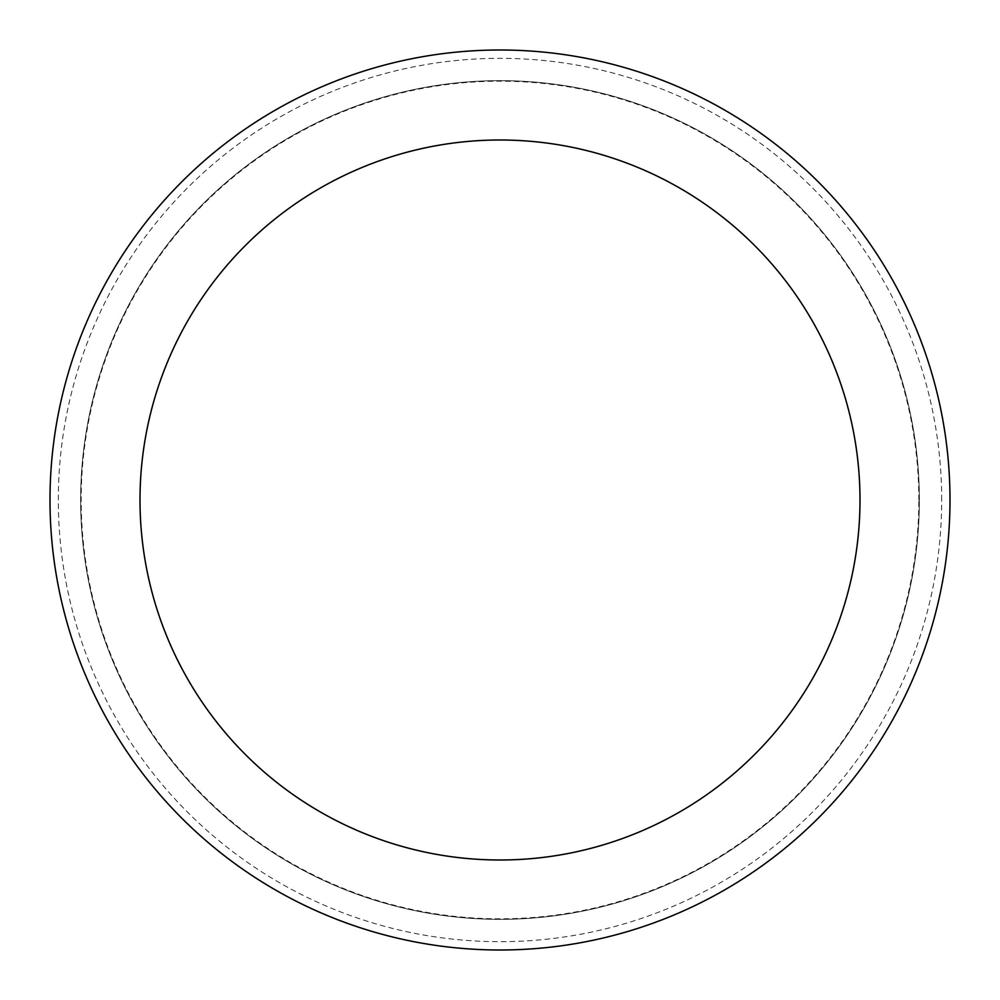 <?xml version="1.0" encoding="UTF-8"?>
<svg xmlns="http://www.w3.org/2000/svg" width="1000" height="1000" viewBox="0 0 1000 1000"><rect width="100%" height="100%" fill="white"/><g stroke="black" fill="none" stroke-linecap="round" stroke-linejoin="round"><path stroke-width="0.75" stroke-dasharray="5 3.75" d="M919.35 500A419.35 419.35 0 0 0 500 80.65A419.35 419.35 0 0 0 80.65 500A419.35 419.35 0 0 0 500 919.35A419.35 419.35 0 0 0 919.35 500A419.35 419.35 0 0 0 500 80.65A419.35 419.35 0 0 0 80.65 500A419.35 419.35 0 0 0 500 919.35A419.35 419.35 0 0 0 919.35 500A419.35 419.35 0 0 0 500 80.65A419.35 419.35 0 0 0 80.65 500A419.35 419.35 0 0 0 500 919.35A419.35 419.35 0 0 0 919.35 500A419.35 419.35 0 0 0 500 80.65A419.35 419.35 0 0 0 80.65 500A419.35 419.35 0 0 0 500 919.35A419.35 419.35 0 0 0 919.35 500M918.825 500A418.825 418.825 0 0 0 500 81.175A418.825 418.825 0 0 0 81.175 500A418.825 418.825 0 0 0 500 918.825A418.825 418.825 0 0 0 918.825 500M950 500A450 450 0 0 0 500 50A450 450 0 0 0 50 500A450 450 0 0 0 500 950A450 450 0 0 0 950 500M941.675 500A441.675 441.675 0 0 0 500 58.325A441.675 441.675 0 0 0 58.325 500A441.675 441.675 0 0 0 500 941.675A441.675 441.675 0 0 0 941.675 500"/><path stroke-width="1.5" d="M860 500A360 360 0 0 0 500 140A360 360 0 0 0 140 500A360 360 0 0 0 500 860A360 360 0 0 0 860 500M950 500A450 450 0 0 0 500 50A450 450 0 0 0 50 500A450 450 0 0 0 500 950A450 450 0 0 0 950 500"/></g></svg>
